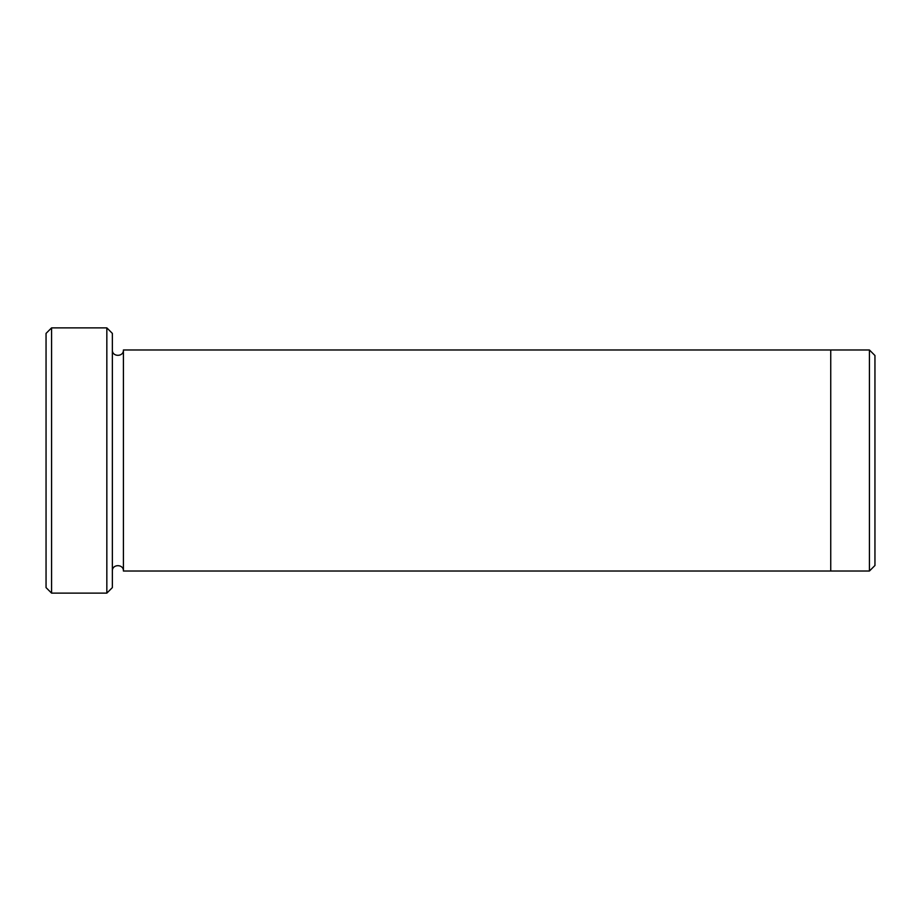<?xml version="1.0" encoding="UTF-8"?>
<svg xmlns="http://www.w3.org/2000/svg" width="921" height="921" viewBox="0 0 921 921"><rect width="100%" height="100%" fill="white"/><g stroke="black" fill="none" stroke-linecap="round" stroke-linejoin="round"><path stroke-width="1.38" d="M51.576 593.124L46.05 587.598L46.05 333.402L51.576 327.876L106.836 327.876L106.836 593.124L51.576 593.124L51.576 327.876M106.836 327.876L112.362 333.402L112.362 587.598L106.836 593.124M112.362 571.02C112.017 563.894 123.759 563.894 123.414 571.02L123.414 349.98C123.759 357.106 112.017 357.106 112.362 349.98M874.95 355.506L874.95 565.494L869.424 571.02L869.424 349.98L874.95 355.506M123.414 571.02L830.742 571.02L830.742 349.98L869.424 349.98M123.414 349.98L830.742 349.98M830.742 571.02L869.424 571.02"/></g></svg>

